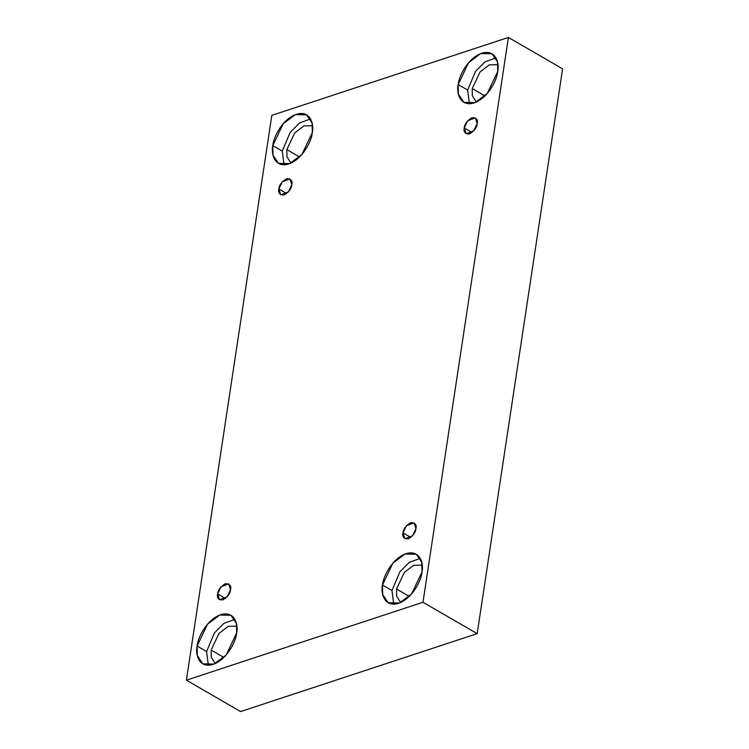 <?xml version="1.0" encoding="UTF-8"?>
<svg xmlns="http://www.w3.org/2000/svg" width="749" height="749" viewBox="0 0 749 749"><rect width="100%" height="100%" fill="white"/><g stroke="black" fill="none" stroke-linecap="round" stroke-linejoin="round"><path stroke-width="1.12" d="M415.929 528.635L414.075 522.821L406.417 525.723L403.018 532.885L410.845 537.417L403.018 532.885C403.234 529.169 405.789 525.751 410.705 522.643C415.133 522.68 416.884 524.674 415.929 528.635C415.723 532.352 413.158 535.76 408.242 538.877C403.814 538.84 402.073 536.846 403.018 532.885L404.881 538.7L412.53 535.788L415.929 528.635M477.179 123.688L475.315 117.883L467.657 120.786L464.258 127.948L472.085 132.479L464.258 127.948C464.474 124.231 467.03 120.814 471.945 117.705C476.383 117.733 478.124 119.737 477.179 123.688C476.963 127.405 474.398 130.822 469.492 133.94C465.054 133.902 463.313 131.908 464.258 127.948L466.121 133.753L473.771 130.85L477.179 123.688M291.792 184.741L289.929 178.927L282.279 181.829L278.871 188.991L286.708 193.523L278.871 188.991C279.087 185.275 281.652 181.857 286.558 178.749C290.996 178.777 292.737 180.781 291.792 184.741C291.576 188.458 289.011 191.866 284.105 194.983C279.667 194.946 277.926 192.952 278.871 188.991L280.735 194.806L288.393 191.894L291.792 184.741M230.552 589.678L228.688 583.864L221.03 586.776L217.631 593.929L225.458 598.46L217.631 593.929C217.847 590.212 220.412 586.795 225.318 583.686C229.756 583.724 231.497 585.718 230.552 589.678C230.336 593.395 227.771 596.813 222.865 599.921C218.427 599.883 216.686 597.889 217.631 593.929L219.494 599.743L227.153 596.831L230.552 589.678M497.935 64.714L489.256 64.845L480.053 71.923L472.226 88.56L484.959 95.938L472.226 88.56L480.053 71.923L489.256 64.845L497.935 64.714M497.692 71.558L497.523 62.064L491.999 53.788L480.755 53.572L468.584 62.673L458.182 84.571L467.666 90.058L475.475 71.464L484.996 61.877L495.95 57.888L484.996 61.877L475.475 71.464L467.666 90.058L469.408 103.737L467.666 90.058L458.182 84.571C458.491 77.568 467.02 58.385 481.691 53.235C496.259 48.76 499.583 64.04 497.692 71.558C497.383 78.561 488.854 97.745 474.183 102.894C459.614 107.369 456.291 92.099 458.182 84.571L458.351 94.065L463.874 102.351L475.119 102.566L487.29 93.456L497.692 71.558M422.258 565.158L413.579 565.289L404.366 572.367L396.539 589.004L409.272 596.382L396.539 589.004L404.366 572.367L413.579 565.289L422.258 565.158M422.005 572.002L421.837 562.508L416.313 554.232L405.078 554.017L392.897 563.117L382.496 585.016L391.98 590.512L399.788 571.908L409.31 562.321L420.264 558.333L409.31 562.321L399.788 571.908L391.98 590.512L393.721 604.181L391.98 590.512L382.496 585.016C382.805 578.013 391.334 558.829 406.005 553.68C420.582 549.204 423.897 564.484 422.005 572.002C421.706 579.005 413.167 598.189 398.496 603.338C383.928 607.823 380.604 592.543 382.496 585.016L382.673 594.509L388.197 602.795L399.432 603.011L411.604 593.901L422.005 572.002M236.871 626.201L228.192 626.333L218.98 633.411L211.162 650.048L223.895 657.425L211.162 650.048L218.98 633.411L228.192 626.333L236.871 626.201M236.618 633.055L236.45 623.561L230.926 615.275L219.691 615.06L207.52 624.17L197.118 646.059L206.602 651.555L214.401 632.952L223.923 623.365L234.886 619.376L223.923 623.365L214.401 632.952L206.602 651.555L208.334 665.224L206.602 651.555L197.118 646.059C197.418 639.056 205.956 619.882 220.627 614.723C235.195 610.248 238.519 625.527 236.618 633.055C236.319 640.049 227.79 659.232 213.109 664.391C198.541 668.866 195.227 653.587 197.118 646.059L197.287 655.553L202.81 663.839L214.045 664.054L226.226 654.944L236.618 633.055M312.558 125.757L303.879 125.888L294.666 132.966L286.839 149.603L299.581 156.981L286.839 149.603L294.666 132.966L303.879 125.888L312.558 125.757M312.305 132.601L312.136 123.108L306.613 114.831L295.378 114.616L283.206 123.716L272.805 145.615L282.279 151.111L290.088 132.507L299.609 122.92L310.573 118.932L299.609 122.92L290.088 132.507L282.279 151.111L284.021 164.78L282.279 151.111L272.805 145.615C273.104 138.612 281.633 119.428 296.314 114.279C310.882 109.803 314.196 125.083 312.305 132.601C312.005 139.604 303.467 158.788 288.796 163.937C274.228 168.422 270.904 153.142 272.805 145.615L272.973 155.109L278.497 163.394L289.732 163.61L301.903 154.5L312.305 132.601M240.588 711.55L186.398 680.176L271.821 115.355L508.412 37.45L422.988 602.262L186.398 680.176L240.588 711.55L477.179 633.645L422.988 602.262L477.179 633.645L562.602 68.824L508.412 37.45L562.602 68.824L477.179 633.645L240.588 711.55M271.821 115.355L186.398 680.176L422.988 602.262L508.412 37.45L271.821 115.355M290.93 163.104L286.942 156.747L286.839 149.603L286.942 156.747L290.93 163.104M215.244 663.548L211.255 657.191L211.162 650.048L211.255 657.191L215.244 663.548M400.631 602.505L396.633 596.148L396.539 589.004L396.633 596.148L400.631 602.505M476.317 102.061L472.319 95.703L472.226 88.56L472.319 95.703L476.317 102.061"/></g></svg>
